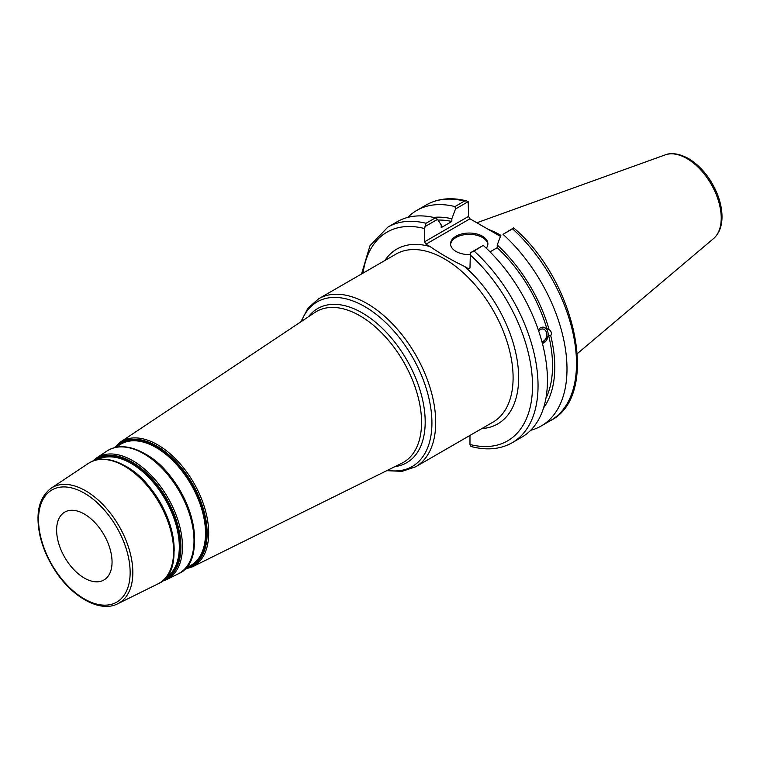 <?xml version="1.0" encoding="UTF-8"?>
<svg xmlns="http://www.w3.org/2000/svg" width="760" height="760" viewBox="0 0 760 760"><rect width="100%" height="100%" fill="white"/><g stroke="black" fill="none" stroke-linecap="round" stroke-linejoin="round"><path stroke-width="1.14" d="M112.052 562.058A39.197 22.629 -120 0 0 94.943 522.605A39.197 22.629 -120 0 0 64.743 512.107A39.197 22.629 -120 0 0 56.62 530.053A39.197 22.629 -120 0 0 73.73 569.496A39.197 22.629 -120 0 0 103.93 579.994A39.197 22.629 -120 0 0 112.052 562.058M469.974 435.423L469.974 444.476L470.373 445.958L472.007 446.728C487.207 450.566 500.631 449.217 512.278 442.681A124.45 71.848 -120 0 0 474.088 251.037L470.373 252.814L469.974 268.005L468.597 268.802L464.379 266.37C451.962 260.376 440.562 253.792 430.179 246.63L425.961 244.197L469.965 218.794L468.578 216.391L424.584 241.794L425.961 244.197M424.584 241.794L424.584 228.551L426.018 223.288A124.45 71.848 -120 0 0 387.828 227.135L369.987 245.708L361.522 273.999M424.983 226.603L437.522 219.364L435.413 217.863A124.45 71.848 -120 0 0 397.224 221.711L387.828 227.135M437.522 219.364L441.208 224.903L441.208 227.611L451.829 221.483L451.829 218.775L455.515 208.971L468.179 201.656L468.578 216.391M538.726 331.151A6.356 4.702 -81.1 0 1 543.001 329.004A6.356 4.702 -81.1 0 1 546.506 332.68A6.356 4.702 -81.1 0 1 541.899 341.582M542.374 343.368A8.227 6.09 98.9 0 0 547.836 331.92A8.227 6.09 98.9 0 0 543.495 327.18M538.251 329.773L540.341 327.864L542.744 327.151L549.1 329.555C551.437 331.388 551.978 333.431 550.734 335.683L548.625 335.35L542.403 343.472M543.552 407.93A113.506 65.531 -120 0 0 550.734 335.683M530.67 430.284A124.45 71.848 -120 0 0 541.215 425.98A124.45 71.848 -120 0 0 503.025 234.327L512.544 228.836A124.45 71.848 60 0 1 550.734 420.479L541.215 425.98M550.734 420.479C600.552 395.504 576.213 280.725 513.674 227.905L503.025 234.327M500.916 235.182L497.23 244.986L497.23 247.694L490.019 251.855M549.1 329.555A113.506 65.531 -120 0 0 497.23 244.986M545.889 398.382A110.343 63.707 -120 0 0 548.625 335.35M469.965 218.794L500.46 236.398M466.545 200.887C451.345 197.049 437.931 198.398 426.284 204.934A124.45 71.848 60 0 1 464.474 201.077L466.545 200.887L468.179 201.656M464.474 201.077L454.955 206.577L455.515 208.971M454.955 206.577A124.45 71.848 -120 0 0 416.765 210.425A124.45 71.848 -120 0 0 407.769 217.407M513.579 227.867L512.544 228.836M500.85 235.353A87.115 50.293 -120 0 0 488.442 229.463M474.088 251.037L482.913 245.575L470.373 252.814M435.413 217.863L426.018 223.288M512.278 442.681L521.673 437.266A124.45 71.848 -120 0 0 483.483 245.613M487.853 244.473A18.667 10.773 0 0 0 482.419 237.49A18.667 10.773 0 0 0 462.593 235.039A18.667 10.773 0 0 0 450.585 244.473M469.984 254.6A18.667 10.773 180 0 1 456.019 251.455A18.667 10.773 180 0 1 450.547 243.837A18.667 10.773 180 0 1 462.07 233.88A18.667 10.773 180 0 1 482.419 236.208A18.667 10.773 180 0 1 487.882 243.837A18.667 10.773 180 0 1 486.276 248.206M546.991 329.222A110.343 63.707 -120 0 0 497.23 247.694M451.829 221.483A110.343 63.707 -120 0 0 437.998 220.086M451.829 218.775A113.506 65.531 -120 0 0 433.57 217.427M318.611 298.775L395.998 254.097A97.014 56.012 60 0 1 493.012 310.108A97.014 56.012 60 0 1 493.012 422.123L415.615 466.811A97.014 56.012 -120 0 0 435.708 422.398A97.014 56.012 -120 0 0 367.108 303.582A97.014 56.012 -120 0 0 318.611 298.775L307.914 308.247L300.808 321.86M130.141 572.498A64.771 37.401 60 0 1 84.341 598.937A64.771 37.401 60 0 1 38.532 519.612A64.771 37.401 60 0 1 84.341 493.164A64.771 37.401 60 0 1 130.141 572.498M85.652 490.808A66.728 38.532 -120 0 0 51.072 488.252C38.826 497.648 35.188 513.722 40.157 536.475C42.902 547.865 47.642 558.856 54.387 569.458C71.649 597.018 100.12 613.063 117.752 603.763A66.728 38.532 -120 0 0 132.839 572.536A66.728 38.532 -120 0 0 85.652 490.808M173.612 551.342A69.606 40.185 60 0 1 157.89 583.908C191.805 570.342 168.026 488.157 125.239 465.975C110.931 457.938 98.629 457.083 88.331 463.429A69.606 40.185 60 0 1 124.402 466.089A69.606 40.185 60 0 1 173.612 551.342M164.93 578.673A68.571 39.587 -120 0 0 180.072 546.763A68.571 39.587 -120 0 0 131.594 462.783A68.571 39.587 -120 0 0 96.387 459.952M97.679 459.676A68.144 39.339 60 0 1 131.129 463.401A68.144 39.339 60 0 1 179.312 546.858A68.144 39.339 60 0 1 165.813 577.686M174.135 551.2A67.773 39.13 -120 0 0 174.154 549.537A67.773 39.13 -120 0 0 126.227 466.526A67.773 39.13 -120 0 0 124.782 465.719M94.221 460.56A69.369 40.052 60 0 1 131.879 461.956A69.369 40.052 60 0 1 180.937 546.924A69.369 40.052 60 0 1 163.314 580.241M174.097 550.477A68.894 39.776 -120 0 0 125.391 466.099M194.522 540.616A69.217 39.957 -120 0 0 194.541 538.935A69.217 39.957 -120 0 0 145.607 454.166A69.217 39.957 -120 0 0 144.134 453.34M116.128 447.26L119.776 444.837A69.986 40.404 60 0 1 156.037 447.516A69.986 40.404 60 0 1 205.523 533.225A69.986 40.404 60 0 1 189.706 565.972L185.791 567.91M194.493 539.875A70.328 40.603 -120 0 0 144.761 453.739M186.343 567.635A70.414 40.65 -120 0 0 206.292 533.13A70.414 40.65 -120 0 0 156.503 446.899A70.414 40.65 -120 0 0 116.65 446.918M115.149 447.478A71.221 41.116 60 0 1 156.788 446.072A71.221 41.116 60 0 1 207.148 533.292A71.221 41.116 60 0 1 185.117 568.651M162.004 581.324L166.601 579.595A70.224 40.546 -120 0 0 182.466 546.734A70.224 40.546 -120 0 0 132.81 460.721A70.224 40.546 -120 0 0 96.425 458.042L92.625 461.159M194.009 540.74A71.041 41.011 60 0 1 177.954 573.981C212.553 560.149 188.29 476.254 144.618 453.615C130.017 445.408 117.468 444.543 106.96 451.012A71.041 41.011 60 0 1 143.773 453.729A71.041 41.011 60 0 1 194.009 540.74M184.518 569.259L192.394 566.827A72.076 41.61 -120 0 0 208.686 533.111A72.076 41.61 -120 0 0 157.719 444.837A72.076 41.61 -120 0 0 120.374 442.082L114.332 447.688M120.374 442.082L314.877 312.483A87.067 50.264 60 0 1 359.993 315.818A87.067 50.264 60 0 1 421.562 422.446A87.067 50.264 60 0 1 401.888 463.182L192.394 566.827M395.019 466.573A89.015 51.395 -120 0 0 425.191 421.942A89.015 51.395 -120 0 0 362.254 312.92A89.015 51.395 -120 0 0 308.512 316.73M301.454 321.433A95.047 54.882 60 0 1 364.714 306.565A95.047 54.882 60 0 1 431.927 422.987A95.047 54.882 60 0 1 387.429 470.335M481.859 428.564A100.928 58.273 -120 0 0 518.025 366.519A100.928 58.273 -120 0 0 464.379 266.37M430.179 246.63A100.928 58.273 -120 0 0 384.845 260.537M363.014 273.144A120.526 69.587 60 0 1 424.584 228.551M469.974 254.762A120.526 69.587 60 0 1 532.503 385.719A120.526 69.587 60 0 1 469.974 444.476M721.231 218.025A48.592 28.053 60 0 1 713.535 238.593C719.064 233.643 721.886 226.546 722 217.293C722.057 209.741 720.433 201.827 717.117 193.572C710.467 177.859 700.9 166.174 688.427 158.517C676.01 151.81 668.202 153.577 665.209 154.879A48.592 28.053 60 0 1 686.869 158.507A48.592 28.053 60 0 1 721.231 218.025M117.752 603.763L157.89 583.908M51.072 488.252L88.331 463.429M166.601 579.595L177.954 573.981M96.425 458.042L106.96 451.012M386.735 470.677L402.068 471.342L415.615 466.811M426.284 204.934L416.765 210.425M665.209 154.879L476.852 222.766M713.535 238.593L577.372 353.58"/></g></svg>
